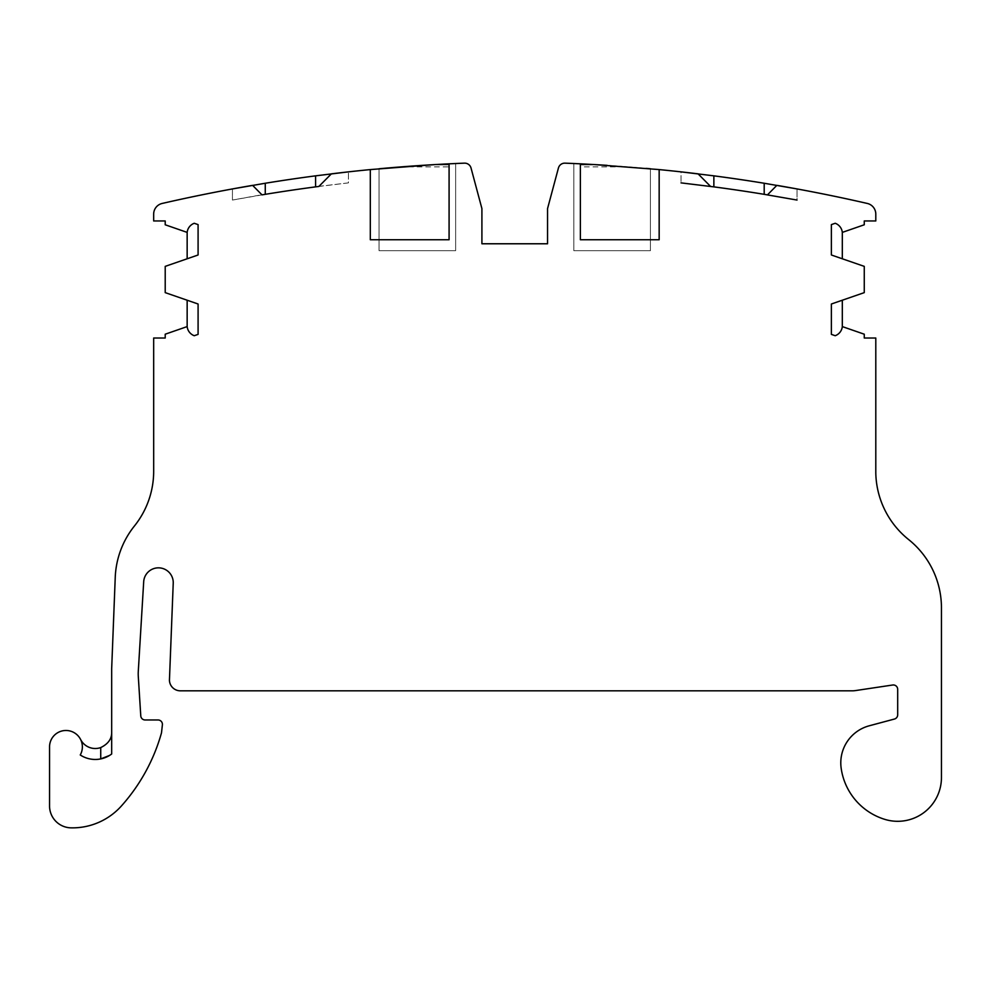 <?xml version="1.0" encoding="UTF-8"?>
<svg xmlns="http://www.w3.org/2000/svg" width="991" height="991" viewBox="0 0 991 991"><rect width="100%" height="100%" fill="white"/><g stroke="black" fill="none" stroke-linecap="round" stroke-linejoin="round"><path stroke-width="0.74" stroke-dasharray="4.96 3.72" d="M100.735 758.908A27.352 27.352 0 0 1 80.246 754.969A16.413 16.413 0 0 0 80.618 739.497A16.413 16.413 0 0 0 111.673 732.101L111.673 753.99M401.231 166.872A1641.257 1641.257 0 0 1 449.084 163.837L449.084 166.872L401.231 166.872L370.312 169.585A1641.257 1641.257 0 0 0 162.165 203.452A10.938 10.938 0 0 0 153.667 214.118L153.667 220.956L165.212 220.956L165.212 224.784L187.15 232.389A10.938 10.938 0 0 1 194.248 223.272L198.089 224.61L198.089 254.947A10.938 10.938 0 0 1 197.234 255.294L165.212 266.368L165.212 292.63L187.15 300.211L187.15 326.596L165.212 334.202L165.212 338.03L153.667 338.03L153.679 471.208A87.53 87.53 0 0 0 153.679 471.208A87.53 87.53 0 0 1 134.429 525.998A87.53 87.53 0 0 0 115.241 577.357L111.673 668.702L111.673 732.101M842.313 326.596A10.938 10.938 0 0 1 835.215 335.714L831.375 334.388L831.375 304.039A10.938 10.938 0 0 1 832.229 303.704L842.313 300.211L842.313 326.596L864.263 334.202L864.263 338.03L875.796 338.03L875.796 472.905A87.53 87.53 0 0 0 908.623 539.562A87.53 87.53 0 0 1 941.45 607.892L941.45 777.539A43.765 43.765 0 0 1 884.975 819.421A62.594 62.594 0 0 1 841.161 768.186A38.376 38.376 0 0 1 869.231 725.796L894.439 719.045A4.373 4.373 0 0 0 897.685 714.821L897.685 689.34A4.373 4.373 0 0 0 892.656 685.016L855.506 690.578A21.889 21.889 0 0 1 852.26 690.826L180.362 690.826A10.938 10.938 0 0 1 169.436 680.309L173.214 583.6A14.791 14.791 0 0 0 159.117 567.855A14.791 14.791 0 0 0 143.72 581.321L138.294 671.254A43.765 43.765 0 0 0 138.306 676.642L140.772 715.874A4.373 4.373 0 0 0 145.144 719.974L158.04 719.974A4.373 4.373 0 0 1 162.388 724.842L161.496 732.845A184.053 184.053 0 0 1 121.373 806.005A65.654 65.654 0 0 1 70.918 827.844A21.889 21.889 0 0 1 49.55 805.968L49.55 746.892A16.413 16.413 0 0 1 80.618 739.497M187.15 300.211L197.234 303.704A10.938 10.938 0 0 1 198.089 304.039L198.089 334.388L194.248 335.714M449.084 163.837L449.084 239.748L449.084 163.837A1641.257 1641.257 0 0 1 464.432 163.156A6.565 6.565 0 0 1 471.035 168.012L481.911 208.593L481.911 243.774L547.552 243.774L547.552 208.593L558.428 168.012A6.565 6.565 0 0 1 565.031 163.156A1641.257 1641.257 0 0 1 580.379 163.837L580.379 239.748L580.379 163.837A1641.257 1641.257 0 0 1 628.232 166.872L580.379 166.872L580.379 163.837A1641.257 1641.257 0 0 0 573.814 163.527L573.814 250.686L650.406 250.686L650.406 168.767A1641.257 1641.257 0 0 0 573.814 163.527L573.814 250.686L650.406 250.686L650.406 168.767A1641.257 1641.257 0 0 0 573.814 163.527L573.814 250.686L650.406 250.686L650.406 168.767A1641.257 1641.257 0 0 0 573.814 163.527L573.814 250.686L650.406 250.686L650.406 168.767M842.313 300.211L864.263 292.63L864.263 266.368L842.313 258.775L842.313 232.389L864.263 224.784L864.263 220.956L875.796 220.956L875.796 214.118A10.938 10.938 0 0 0 867.311 203.452A1641.257 1641.257 0 0 0 659.164 169.585L659.164 239.748L659.164 169.585L628.232 166.872M659.164 169.585L659.164 239.748L580.379 239.748L580.379 166.872M370.312 169.585L370.312 239.748L370.312 169.585L370.312 239.748L449.084 239.748L449.084 166.872M646.182 168.383A1641.257 1641.257 0 0 0 607.173 165.361M797.024 188.934L776.845 185.354L767.48 194.719L797.024 200.058L797.024 188.934L797.024 200.058M681.04 182.877L710.584 186.444L698.073 173.846L681.04 171.864L681.04 182.877L681.04 171.864M455.649 163.527L455.649 250.686L455.649 163.527A1641.257 1641.257 0 0 0 379.058 168.767L379.058 250.686L455.649 250.686L379.058 250.686L379.058 168.767L379.058 250.686L455.649 250.686L455.649 163.527A1641.257 1641.257 0 0 0 379.058 168.767L379.058 250.686L455.649 250.686L455.649 163.527A1641.257 1641.257 0 0 0 379.058 168.767M348.423 171.864L331.39 173.846L318.879 186.358L348.423 182.877L348.423 171.864L348.423 182.877L315.596 186.878A1630.306 1630.306 0 0 0 265.266 194.335L232.439 200.058L232.439 188.934L237.989 187.931L252.618 185.354L261.983 194.719L232.439 200.058L232.439 188.934M713.867 186.878A1630.306 1630.306 0 0 1 764.197 194.335M842.313 232.389A10.938 10.938 0 0 0 835.215 223.272L831.375 224.61L831.375 254.947A10.938 10.938 0 0 0 832.229 255.294L842.313 258.775M187.15 258.775L187.15 232.389"/><path stroke-width="1.49" d="M187.15 300.211L187.15 326.596L165.212 334.202L165.212 338.03L153.667 338.03L153.679 471.208A87.53 87.53 0 0 1 134.429 525.998A87.53 87.53 0 0 0 115.241 577.357L111.673 668.702L111.673 753.99A27.352 27.352 0 0 1 80.246 754.969A16.413 16.413 0 0 0 65.963 730.478A16.413 16.413 0 0 0 49.55 746.892L49.55 805.968A21.889 21.889 0 0 0 70.918 827.844A65.654 65.654 0 0 0 121.373 806.005A184.053 184.053 0 0 0 161.496 732.845L162.388 724.842A4.373 4.373 0 0 0 158.04 719.974L145.144 719.974A4.373 4.373 0 0 1 140.772 715.874L138.306 676.642A43.765 43.765 0 0 1 138.294 671.254L143.72 581.321A14.791 14.791 0 0 1 159.117 567.855A14.791 14.791 0 0 1 173.214 583.6L169.436 680.309A10.938 10.938 0 0 0 180.362 690.826L852.26 690.826A21.889 21.889 0 0 0 855.506 690.578L892.656 685.016A4.373 4.373 0 0 1 897.685 689.34L897.685 714.821A4.373 4.373 0 0 1 894.439 719.045L869.231 725.796A38.376 38.376 0 0 0 841.161 768.186A62.594 62.594 0 0 0 884.975 819.421A43.765 43.765 0 0 0 941.45 777.539L941.45 607.892A87.53 87.53 0 0 0 908.623 539.562A87.53 87.53 0 0 1 875.796 472.905L875.796 338.03L864.263 338.03L864.263 334.202L842.313 326.596L842.313 300.211M580.379 164.568L594.154 164.568A1641.257 1641.257 0 0 0 565.031 163.156A6.565 6.565 0 0 0 558.428 168.012L547.552 208.593L547.552 243.774L481.911 243.774L481.911 208.593L471.035 168.012A6.565 6.565 0 0 0 464.432 163.156A1641.257 1641.257 0 0 0 449.084 163.837L449.084 239.748L370.312 239.748L370.312 169.585A1641.257 1641.257 0 0 0 331.39 173.846L318.879 186.444A1630.306 1630.306 0 0 0 261.983 194.868L252.618 185.354A1641.257 1641.257 0 0 0 162.165 203.452A10.938 10.938 0 0 0 153.667 214.118L153.667 220.956L165.212 220.956L165.212 224.784L187.15 232.389A10.938 10.938 0 0 1 194.248 223.272L198.089 224.61L198.089 254.947A10.938 10.938 0 0 1 197.234 255.294L165.212 266.368L165.212 292.63L197.234 303.704A10.938 10.938 0 0 1 198.089 304.039L198.089 334.388L194.248 335.714A10.938 10.938 0 0 1 187.15 326.596A10.938 10.938 0 0 0 194.248 335.714M449.084 163.837A1641.257 1641.257 0 0 0 435.309 164.568L449.084 164.568M370.312 169.585L435.309 164.568M607.173 165.361A1641.257 1641.257 0 0 0 580.379 163.837L580.379 239.748L659.164 239.748L659.164 169.585L594.154 164.568M842.313 258.775L842.313 232.389L864.263 224.784L864.263 220.956L875.796 220.956L875.796 214.118A10.938 10.938 0 0 0 867.311 203.452A1641.257 1641.257 0 0 0 776.845 185.354L767.48 194.868A1630.306 1630.306 0 0 0 710.584 186.444L698.073 173.846A1641.257 1641.257 0 0 0 659.164 169.585M842.313 326.596A10.938 10.938 0 0 1 835.215 335.714L831.375 334.388L831.375 304.039A10.938 10.938 0 0 1 832.229 303.704L864.263 292.63L864.263 266.368L832.229 255.294A10.938 10.938 0 0 1 831.375 254.947L831.375 224.61L835.215 223.272A10.938 10.938 0 0 1 842.313 232.389M650.406 168.767A1641.257 1641.257 0 0 0 646.182 168.383M681.04 171.864L713.867 175.841A1641.257 1641.257 0 0 1 764.197 183.248L797.024 188.934M455.649 163.527A1641.257 1641.257 0 0 0 379.058 168.767M315.596 186.878L315.596 175.841A1641.257 1641.257 0 0 0 265.266 183.248L232.439 188.934M315.596 175.841L348.423 171.864M80.618 739.497A16.413 16.413 0 0 0 100.735 747.573C108.23 743.907 111.884 738.753 111.673 732.101M764.197 183.248L764.197 194.335L797.024 200.058M681.04 182.877L713.867 186.878L713.867 175.841M100.735 747.573L100.735 758.908L109.493 755.464M187.15 232.389L187.15 258.775M265.266 183.248L265.266 194.335"/></g></svg>
